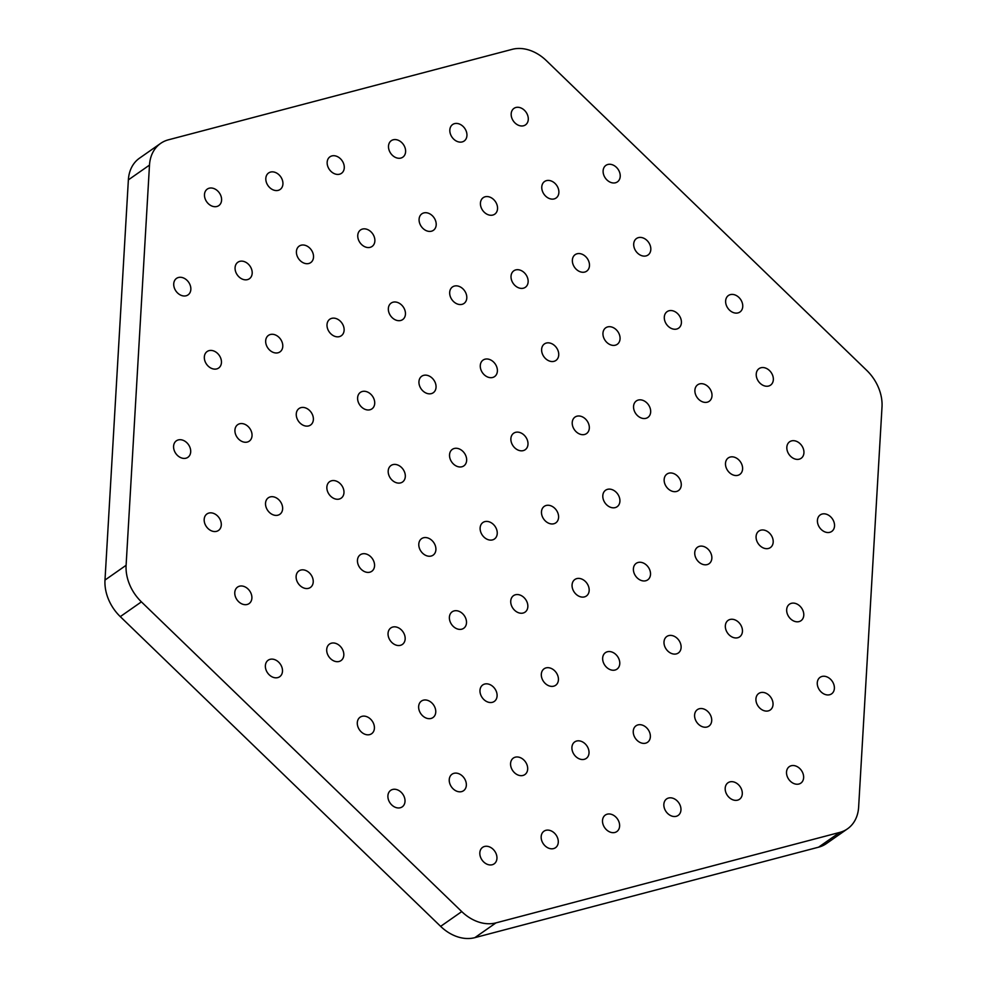<?xml version="1.0" encoding="UTF-8"?>
<svg xmlns="http://www.w3.org/2000/svg" width="987" height="987" viewBox="0 0 987 987"><rect width="100%" height="100%" fill="white"/><g stroke="black" fill="none" stroke-linecap="round" stroke-linejoin="round"><path stroke-width="1.48" d="M160.634 143.399L139.512 158.167A40.257 30.93 55 0 0 128.372 179.868L149.493 165.1A40.257 30.93 55 0 1 160.634 143.399A40.257 30.93 55 0 1 168.407 139.821L512.154 49.35A40.257 30.93 55 0 1 546.366 60.639L866.722 370.372A40.257 30.93 55 0 1 882.008 406.94L858.628 807.132A40.257 30.93 55 0 1 847.488 828.833A40.257 30.93 55 0 1 839.715 832.411L495.967 922.882A40.257 30.93 55 0 1 461.756 911.593L141.4 601.86A40.257 30.93 55 0 1 126.102 565.292L149.493 165.1M847.488 828.833L826.366 843.601A40.257 30.93 55 0 1 818.593 847.179L474.846 937.65A40.257 30.93 55 0 1 440.634 926.361L120.278 616.628A40.257 30.93 55 0 1 104.992 580.06L128.372 179.868M423.818 212.921A10.067 7.736 -125 0 1 434.712 218.806A10.067 7.736 -125 0 1 433.416 230.304A10.067 7.736 -125 0 1 431.467 231.205A10.067 7.736 -125 0 1 420.573 225.32A10.067 7.736 -125 0 1 421.881 213.809A10.067 7.736 -125 0 1 423.818 212.921M454.415 286.057A10.067 7.736 -125 0 1 465.309 291.942A10.067 7.736 -125 0 1 464.013 303.441A10.067 7.736 -125 0 1 462.064 304.341A10.067 7.736 -125 0 1 451.17 298.456A10.067 7.736 -125 0 1 452.478 286.946A10.067 7.736 -125 0 1 454.415 286.057M485.012 359.194A10.067 7.736 -125 0 1 495.906 365.079A10.067 7.736 -125 0 1 494.598 376.578A10.067 7.736 -125 0 1 492.661 377.478A10.067 7.736 -125 0 1 481.767 371.593A10.067 7.736 -125 0 1 483.062 360.095A10.067 7.736 -125 0 1 485.012 359.194M515.609 432.331A10.067 7.736 -125 0 1 526.503 438.216A10.067 7.736 -125 0 1 525.195 449.727A10.067 7.736 -125 0 1 523.258 450.615A10.067 7.736 -125 0 1 512.364 444.73A10.067 7.736 -125 0 1 513.659 433.231A10.067 7.736 -125 0 1 515.609 432.331M546.206 505.467A10.067 7.736 -125 0 1 557.1 511.352A10.067 7.736 -125 0 1 555.792 522.863A10.067 7.736 -125 0 1 553.855 523.752A10.067 7.736 -125 0 1 542.961 517.867A10.067 7.736 -125 0 1 544.256 506.368A10.067 7.736 -125 0 1 546.206 505.467M576.79 578.604A10.067 7.736 -125 0 1 587.684 584.501A10.067 7.736 -125 0 1 586.389 596A10.067 7.736 -125 0 1 584.44 596.901A10.067 7.736 -125 0 1 573.546 591.003A10.067 7.736 -125 0 1 574.853 579.505A10.067 7.736 -125 0 1 576.79 578.604M607.387 651.753A10.067 7.736 -125 0 1 618.281 657.638A10.067 7.736 -125 0 1 616.986 669.137A10.067 7.736 -125 0 1 615.037 670.037A10.067 7.736 -125 0 1 604.143 664.152A10.067 7.736 -125 0 1 605.45 652.641A10.067 7.736 -125 0 1 607.387 651.753M637.984 724.89A10.067 7.736 -125 0 1 648.878 730.775A10.067 7.736 -125 0 1 647.571 742.273A10.067 7.736 -125 0 1 645.634 743.174A10.067 7.736 -125 0 1 634.74 737.289A10.067 7.736 -125 0 1 636.047 725.778A10.067 7.736 -125 0 1 637.984 724.89M362.488 229.058A10.067 7.736 -125 0 1 373.382 234.943A10.067 7.736 -125 0 1 372.074 246.454A10.067 7.736 -125 0 1 370.137 247.342A10.067 7.736 -125 0 1 359.243 241.457A10.067 7.736 -125 0 1 360.539 229.959A10.067 7.736 -125 0 1 362.488 229.058M393.073 302.195A10.067 7.736 -125 0 1 403.967 308.092A10.067 7.736 -125 0 1 402.671 319.591A10.067 7.736 -125 0 1 400.722 320.479A10.067 7.736 -125 0 1 389.828 314.594A10.067 7.736 -125 0 1 391.136 303.095A10.067 7.736 -125 0 1 393.073 302.195M423.67 375.344A10.067 7.736 -125 0 1 434.564 381.229A10.067 7.736 -125 0 1 433.268 392.727A10.067 7.736 -125 0 1 431.319 393.628A10.067 7.736 -125 0 1 420.425 387.731A10.067 7.736 -125 0 1 421.733 376.232A10.067 7.736 -125 0 1 423.67 375.344M454.267 448.48A10.067 7.736 -125 0 1 465.161 454.365A10.067 7.736 -125 0 1 463.865 465.864A10.067 7.736 -125 0 1 461.916 466.765A10.067 7.736 -125 0 1 451.022 460.88A10.067 7.736 -125 0 1 452.33 449.369A10.067 7.736 -125 0 1 454.267 448.48M484.864 521.617A10.067 7.736 -125 0 1 495.758 527.502A10.067 7.736 -125 0 1 494.45 539.001A10.067 7.736 -125 0 1 492.513 539.901A10.067 7.736 -125 0 1 481.619 534.016A10.067 7.736 -125 0 1 482.914 522.505A10.067 7.736 -125 0 1 484.864 521.617M515.461 594.754A10.067 7.736 -125 0 1 526.355 600.639A10.067 7.736 -125 0 1 525.047 612.15A10.067 7.736 -125 0 1 523.11 613.038A10.067 7.736 -125 0 1 512.216 607.153A10.067 7.736 -125 0 1 513.511 595.654A10.067 7.736 -125 0 1 515.461 594.754M546.045 667.891A10.067 7.736 -125 0 1 556.939 673.776A10.067 7.736 -125 0 1 555.644 685.286A10.067 7.736 -125 0 1 553.695 686.175A10.067 7.736 -125 0 1 542.801 680.29A10.067 7.736 -125 0 1 544.108 668.791A10.067 7.736 -125 0 1 546.045 667.891M576.642 741.027A10.067 7.736 -125 0 1 587.536 746.925A10.067 7.736 -125 0 1 586.241 758.423A10.067 7.736 -125 0 1 584.292 759.311A10.067 7.736 -125 0 1 573.398 753.426A10.067 7.736 -125 0 1 574.705 741.928A10.067 7.736 -125 0 1 576.642 741.027M301.146 245.208A10.067 7.736 -125 0 1 312.04 251.093A10.067 7.736 -125 0 1 310.732 262.591A10.067 7.736 -125 0 1 308.795 263.492A10.067 7.736 -125 0 1 297.901 257.607A10.067 7.736 -125 0 1 299.197 246.096A10.067 7.736 -125 0 1 301.146 245.208M331.743 318.345A10.067 7.736 -125 0 1 342.637 324.229A10.067 7.736 -125 0 1 341.329 335.728A10.067 7.736 -125 0 1 339.392 336.629A10.067 7.736 -125 0 1 328.498 330.744A10.067 7.736 -125 0 1 329.794 319.233A10.067 7.736 -125 0 1 331.743 318.345M362.34 391.481A10.067 7.736 -125 0 1 373.222 397.366A10.067 7.736 -125 0 1 371.926 408.877A10.067 7.736 -125 0 1 369.977 409.765A10.067 7.736 -125 0 1 359.095 403.88A10.067 7.736 -125 0 1 360.391 392.382A10.067 7.736 -125 0 1 362.34 391.481M392.925 464.618A10.067 7.736 -125 0 1 403.819 470.503A10.067 7.736 -125 0 1 402.523 482.014A10.067 7.736 -125 0 1 400.574 482.902A10.067 7.736 -125 0 1 389.68 477.017A10.067 7.736 -125 0 1 390.988 465.519A10.067 7.736 -125 0 1 392.925 464.618M423.522 537.755A10.067 7.736 -125 0 1 434.416 543.652A10.067 7.736 -125 0 1 433.12 555.15A10.067 7.736 -125 0 1 431.171 556.039A10.067 7.736 -125 0 1 420.277 550.154A10.067 7.736 -125 0 1 421.585 538.655A10.067 7.736 -125 0 1 423.522 537.755M454.119 610.904A10.067 7.736 -125 0 1 465.013 616.789A10.067 7.736 -125 0 1 463.705 628.287A10.067 7.736 -125 0 1 461.768 629.188A10.067 7.736 -125 0 1 450.874 623.29A10.067 7.736 -125 0 1 452.169 611.792A10.067 7.736 -125 0 1 454.119 610.904M484.716 684.04A10.067 7.736 -125 0 1 495.61 689.925A10.067 7.736 -125 0 1 494.302 701.424A10.067 7.736 -125 0 1 492.365 702.325A10.067 7.736 -125 0 1 481.471 696.44A10.067 7.736 -125 0 1 482.766 684.929A10.067 7.736 -125 0 1 484.716 684.04M515.313 757.177A10.067 7.736 -125 0 1 526.194 763.062A10.067 7.736 -125 0 1 524.899 774.561A10.067 7.736 -125 0 1 522.95 775.461A10.067 7.736 -125 0 1 512.068 769.576A10.067 7.736 -125 0 1 513.363 758.065A10.067 7.736 -125 0 1 515.313 757.177M239.804 261.345A10.067 7.736 -125 0 1 250.698 267.23A10.067 7.736 -125 0 1 249.403 278.741A10.067 7.736 -125 0 1 247.453 279.629A10.067 7.736 -125 0 1 236.559 273.744A10.067 7.736 -125 0 1 237.867 262.246A10.067 7.736 -125 0 1 239.804 261.345M270.401 334.494A10.067 7.736 -125 0 1 281.295 340.379A10.067 7.736 -125 0 1 279.987 351.878A10.067 7.736 -125 0 1 278.05 352.778A10.067 7.736 -125 0 1 267.156 346.881A10.067 7.736 -125 0 1 268.452 335.383A10.067 7.736 -125 0 1 270.401 334.494M300.998 407.631A10.067 7.736 -125 0 1 311.892 413.516A10.067 7.736 -125 0 1 310.584 425.015A10.067 7.736 -125 0 1 308.647 425.915A10.067 7.736 -125 0 1 297.753 420.03A10.067 7.736 -125 0 1 299.049 408.519A10.067 7.736 -125 0 1 300.998 407.631M331.595 480.768A10.067 7.736 -125 0 1 342.489 486.653A10.067 7.736 -125 0 1 341.181 498.151A10.067 7.736 -125 0 1 339.244 499.052A10.067 7.736 -125 0 1 328.35 493.167A10.067 7.736 -125 0 1 329.646 481.656A10.067 7.736 -125 0 1 331.595 480.768M362.18 553.904A10.067 7.736 -125 0 1 373.074 559.789A10.067 7.736 -125 0 1 371.778 571.288A10.067 7.736 -125 0 1 369.829 572.189A10.067 7.736 -125 0 1 358.935 566.304A10.067 7.736 -125 0 1 360.243 554.805A10.067 7.736 -125 0 1 362.18 553.904M392.777 627.041A10.067 7.736 -125 0 1 403.671 632.926A10.067 7.736 -125 0 1 402.375 644.437A10.067 7.736 -125 0 1 400.426 645.325A10.067 7.736 -125 0 1 389.532 639.44A10.067 7.736 -125 0 1 390.84 627.942A10.067 7.736 -125 0 1 392.777 627.041M423.374 700.178A10.067 7.736 -125 0 1 434.268 706.063A10.067 7.736 -125 0 1 432.96 717.574A10.067 7.736 -125 0 1 431.023 718.462A10.067 7.736 -125 0 1 420.129 712.577A10.067 7.736 -125 0 1 421.424 701.078A10.067 7.736 -125 0 1 423.374 700.178M453.971 773.314A10.067 7.736 -125 0 1 464.865 779.212A10.067 7.736 -125 0 1 463.557 790.71A10.067 7.736 -125 0 1 461.62 791.611A10.067 7.736 -125 0 1 450.726 785.714A10.067 7.736 -125 0 1 452.021 774.215A10.067 7.736 -125 0 1 453.971 773.314M178.462 277.495A10.067 7.736 -125 0 1 189.356 283.38A10.067 7.736 -125 0 1 188.061 294.879A10.067 7.736 -125 0 1 186.111 295.779A10.067 7.736 -125 0 1 175.217 289.894A10.067 7.736 -125 0 1 176.525 278.383A10.067 7.736 -125 0 1 178.462 277.495M209.059 350.632A10.067 7.736 -125 0 1 219.953 356.517A10.067 7.736 -125 0 1 218.658 368.028A10.067 7.736 -125 0 1 216.708 368.916A10.067 7.736 -125 0 1 205.814 363.031A10.067 7.736 -125 0 1 207.122 351.532A10.067 7.736 -125 0 1 209.059 350.632M239.656 423.768A10.067 7.736 -125 0 1 250.55 429.653A10.067 7.736 -125 0 1 249.242 441.164A10.067 7.736 -125 0 1 247.305 442.053A10.067 7.736 -125 0 1 236.411 436.168A10.067 7.736 -125 0 1 237.719 424.669A10.067 7.736 -125 0 1 239.656 423.768M270.253 496.905A10.067 7.736 -125 0 1 281.147 502.802A10.067 7.736 -125 0 1 279.839 514.301A10.067 7.736 -125 0 1 277.902 515.189A10.067 7.736 -125 0 1 267.008 509.304A10.067 7.736 -125 0 1 268.304 497.806A10.067 7.736 -125 0 1 270.253 496.905M300.85 570.054A10.067 7.736 -125 0 1 311.744 575.939A10.067 7.736 -125 0 1 310.436 587.438A10.067 7.736 -125 0 1 308.499 588.338A10.067 7.736 -125 0 1 297.605 582.441A10.067 7.736 -125 0 1 298.901 570.942A10.067 7.736 -125 0 1 300.85 570.054M331.435 643.191A10.067 7.736 -125 0 1 342.329 649.076A10.067 7.736 -125 0 1 341.033 660.574A10.067 7.736 -125 0 1 339.084 661.475A10.067 7.736 -125 0 1 328.19 655.59A10.067 7.736 -125 0 1 329.498 644.079A10.067 7.736 -125 0 1 331.435 643.191M362.032 716.328A10.067 7.736 -125 0 1 372.926 722.213A10.067 7.736 -125 0 1 371.63 733.711A10.067 7.736 -125 0 1 369.681 734.612A10.067 7.736 -125 0 1 358.787 728.727A10.067 7.736 -125 0 1 360.095 717.216A10.067 7.736 -125 0 1 362.032 716.328M392.629 789.464A10.067 7.736 -125 0 1 403.523 795.349A10.067 7.736 -125 0 1 402.227 806.86A10.067 7.736 -125 0 1 400.278 807.748A10.067 7.736 -125 0 1 389.384 801.863A10.067 7.736 -125 0 1 390.692 790.365A10.067 7.736 -125 0 1 392.629 789.464M484.568 846.464A10.067 7.736 -125 0 1 495.462 852.349A10.067 7.736 -125 0 1 494.154 863.847A10.067 7.736 -125 0 1 492.217 864.748A10.067 7.736 -125 0 1 481.323 858.863A10.067 7.736 -125 0 1 482.618 847.352A10.067 7.736 -125 0 1 484.568 846.464M545.897 830.314A10.067 7.736 -125 0 1 556.791 836.199A10.067 7.736 -125 0 1 555.496 847.71A10.067 7.736 -125 0 1 553.547 848.598A10.067 7.736 -125 0 1 542.653 842.713A10.067 7.736 -125 0 1 543.96 831.214A10.067 7.736 -125 0 1 545.897 830.314M607.239 814.176A10.067 7.736 -125 0 1 618.133 820.061A10.067 7.736 -125 0 1 616.838 831.56A10.067 7.736 -125 0 1 614.889 832.46A10.067 7.736 -125 0 1 603.995 826.563A10.067 7.736 -125 0 1 605.302 815.065A10.067 7.736 -125 0 1 607.239 814.176M668.581 798.027A10.067 7.736 -125 0 1 679.475 803.911A10.067 7.736 -125 0 1 678.168 815.41A10.067 7.736 -125 0 1 676.231 816.311A10.067 7.736 -125 0 1 665.337 810.426A10.067 7.736 -125 0 1 666.632 798.915A10.067 7.736 -125 0 1 668.581 798.027M729.924 781.877A10.067 7.736 -125 0 1 740.805 787.774A10.067 7.736 -125 0 1 739.51 799.273A10.067 7.736 -125 0 1 737.573 800.161A10.067 7.736 -125 0 1 726.679 794.276A10.067 7.736 -125 0 1 727.974 782.777A10.067 7.736 -125 0 1 729.924 781.877M791.253 765.739A10.067 7.736 -125 0 1 802.147 771.624A10.067 7.736 -125 0 1 800.852 783.123A10.067 7.736 -125 0 1 798.902 784.023A10.067 7.736 -125 0 1 788.008 778.138A10.067 7.736 -125 0 1 789.316 766.628A10.067 7.736 -125 0 1 791.253 765.739M209.207 188.209A10.067 7.736 -125 0 1 220.101 194.094A10.067 7.736 -125 0 1 218.806 205.604A10.067 7.736 -125 0 1 216.856 206.493A10.067 7.736 -125 0 1 205.962 200.608A10.067 7.736 -125 0 1 207.27 189.109A10.067 7.736 -125 0 1 209.207 188.209M270.549 172.071A10.067 7.736 -125 0 1 281.443 177.956A10.067 7.736 -125 0 1 280.148 189.455A10.067 7.736 -125 0 1 278.198 190.355A10.067 7.736 -125 0 1 267.304 184.47A10.067 7.736 -125 0 1 268.612 172.959A10.067 7.736 -125 0 1 270.549 172.071M331.891 155.921A10.067 7.736 -125 0 1 342.785 161.806A10.067 7.736 -125 0 1 341.477 173.317A10.067 7.736 -125 0 1 339.54 174.205A10.067 7.736 -125 0 1 328.646 168.321A10.067 7.736 -125 0 1 329.942 156.822A10.067 7.736 -125 0 1 331.891 155.921M393.233 139.784A10.067 7.736 -125 0 1 404.127 145.669A10.067 7.736 -125 0 1 402.819 157.167A10.067 7.736 -125 0 1 400.882 158.068A10.067 7.736 -125 0 1 389.988 152.171A10.067 7.736 -125 0 1 391.284 140.672A10.067 7.736 -125 0 1 393.233 139.784M454.563 123.634A10.067 7.736 -125 0 1 465.457 129.519A10.067 7.736 -125 0 1 464.161 141.018A10.067 7.736 -125 0 1 462.212 141.918A10.067 7.736 -125 0 1 451.318 136.033A10.067 7.736 -125 0 1 452.626 124.522A10.067 7.736 -125 0 1 454.563 123.634M515.905 107.484A10.067 7.736 -125 0 1 526.799 113.382A10.067 7.736 -125 0 1 525.503 124.88A10.067 7.736 -125 0 1 523.554 125.768A10.067 7.736 -125 0 1 512.66 119.883A10.067 7.736 -125 0 1 513.968 108.385A10.067 7.736 -125 0 1 515.905 107.484M178.314 439.918A10.067 7.736 -125 0 1 189.208 445.803A10.067 7.736 -125 0 1 187.912 457.302A10.067 7.736 -125 0 1 185.963 458.202A10.067 7.736 -125 0 1 175.069 452.317A10.067 7.736 -125 0 1 176.377 440.807A10.067 7.736 -125 0 1 178.314 439.918M208.911 513.055A10.067 7.736 -125 0 1 219.805 518.94A10.067 7.736 -125 0 1 218.509 530.438A10.067 7.736 -125 0 1 216.56 531.339A10.067 7.736 -125 0 1 205.666 525.454A10.067 7.736 -125 0 1 206.974 513.943A10.067 7.736 -125 0 1 208.911 513.055M239.508 586.192A10.067 7.736 -125 0 1 250.402 592.077A10.067 7.736 -125 0 1 249.094 603.588A10.067 7.736 -125 0 1 247.157 604.476A10.067 7.736 -125 0 1 236.263 598.591A10.067 7.736 -125 0 1 237.559 587.092A10.067 7.736 -125 0 1 239.508 586.192M270.105 659.328A10.067 7.736 -125 0 1 280.999 665.213A10.067 7.736 -125 0 1 279.691 676.724A10.067 7.736 -125 0 1 277.754 677.613A10.067 7.736 -125 0 1 266.86 671.728A10.067 7.736 -125 0 1 268.156 660.229A10.067 7.736 -125 0 1 270.105 659.328M730.368 294.62A10.067 7.736 -125 0 1 741.262 300.504A10.067 7.736 -125 0 1 739.954 312.003A10.067 7.736 -125 0 1 738.017 312.904A10.067 7.736 -125 0 1 727.123 307.019A10.067 7.736 -125 0 1 728.418 295.508A10.067 7.736 -125 0 1 730.368 294.62M760.965 367.756A10.067 7.736 -125 0 1 771.859 373.641A10.067 7.736 -125 0 1 770.551 385.14A10.067 7.736 -125 0 1 768.614 386.04A10.067 7.736 -125 0 1 757.72 380.155A10.067 7.736 -125 0 1 759.015 368.644A10.067 7.736 -125 0 1 760.965 367.756M791.562 440.893A10.067 7.736 -125 0 1 802.443 446.778A10.067 7.736 -125 0 1 801.148 458.289A10.067 7.736 -125 0 1 799.211 459.177A10.067 7.736 -125 0 1 788.317 453.292A10.067 7.736 -125 0 1 789.612 441.794A10.067 7.736 -125 0 1 791.562 440.893M822.146 514.03A10.067 7.736 -125 0 1 833.04 519.915A10.067 7.736 -125 0 1 831.745 531.425A10.067 7.736 -125 0 1 829.796 532.314A10.067 7.736 -125 0 1 818.902 526.429A10.067 7.736 -125 0 1 820.209 514.93A10.067 7.736 -125 0 1 822.146 514.03M607.844 164.484A10.067 7.736 -125 0 1 618.738 170.369A10.067 7.736 -125 0 1 617.43 181.867A10.067 7.736 -125 0 1 615.493 182.768A10.067 7.736 -125 0 1 604.599 176.883A10.067 7.736 -125 0 1 605.895 165.384A10.067 7.736 -125 0 1 607.844 164.484M638.429 237.62A10.067 7.736 -125 0 1 649.323 243.505A10.067 7.736 -125 0 1 648.027 255.016A10.067 7.736 -125 0 1 646.078 255.904A10.067 7.736 -125 0 1 635.184 250.019A10.067 7.736 -125 0 1 636.492 238.521A10.067 7.736 -125 0 1 638.429 237.62M669.026 310.757A10.067 7.736 -125 0 1 679.92 316.642A10.067 7.736 -125 0 1 678.624 328.153A10.067 7.736 -125 0 1 676.675 329.041A10.067 7.736 -125 0 1 665.781 323.156A10.067 7.736 -125 0 1 667.089 311.658A10.067 7.736 -125 0 1 669.026 310.757M699.623 383.894A10.067 7.736 -125 0 1 710.517 389.791A10.067 7.736 -125 0 1 709.209 401.29A10.067 7.736 -125 0 1 707.272 402.19A10.067 7.736 -125 0 1 696.378 396.293A10.067 7.736 -125 0 1 697.686 384.794A10.067 7.736 -125 0 1 699.623 383.894M730.22 457.043A10.067 7.736 -125 0 1 741.114 462.928A10.067 7.736 -125 0 1 739.806 474.426A10.067 7.736 -125 0 1 737.869 475.327A10.067 7.736 -125 0 1 726.975 469.442A10.067 7.736 -125 0 1 728.27 457.931A10.067 7.736 -125 0 1 730.22 457.043M760.817 530.179A10.067 7.736 -125 0 1 771.711 536.064A10.067 7.736 -125 0 1 770.403 547.563A10.067 7.736 -125 0 1 768.466 548.464A10.067 7.736 -125 0 1 757.572 542.579A10.067 7.736 -125 0 1 758.867 531.068A10.067 7.736 -125 0 1 760.817 530.179M791.401 603.316A10.067 7.736 -125 0 1 802.295 609.201A10.067 7.736 -125 0 1 801 620.7A10.067 7.736 -125 0 1 799.051 621.6A10.067 7.736 -125 0 1 788.157 615.715A10.067 7.736 -125 0 1 789.464 604.204A10.067 7.736 -125 0 1 791.401 603.316M821.998 676.453A10.067 7.736 -125 0 1 832.892 682.338A10.067 7.736 -125 0 1 831.597 693.849A10.067 7.736 -125 0 1 829.648 694.737A10.067 7.736 -125 0 1 818.754 688.852A10.067 7.736 -125 0 1 820.061 677.353A10.067 7.736 -125 0 1 821.998 676.453M546.502 180.633A10.067 7.736 -125 0 1 557.396 186.518A10.067 7.736 -125 0 1 556.088 198.017A10.067 7.736 -125 0 1 554.151 198.918A10.067 7.736 -125 0 1 543.257 193.02A10.067 7.736 -125 0 1 544.553 181.522A10.067 7.736 -125 0 1 546.502 180.633M577.099 253.77A10.067 7.736 -125 0 1 587.993 259.655A10.067 7.736 -125 0 1 586.685 271.154A10.067 7.736 -125 0 1 584.748 272.054A10.067 7.736 -125 0 1 573.854 266.169A10.067 7.736 -125 0 1 575.15 254.658A10.067 7.736 -125 0 1 577.099 253.77M607.684 326.907A10.067 7.736 -125 0 1 618.578 332.792A10.067 7.736 -125 0 1 617.282 344.29A10.067 7.736 -125 0 1 615.333 345.191A10.067 7.736 -125 0 1 604.439 339.306A10.067 7.736 -125 0 1 605.747 327.795A10.067 7.736 -125 0 1 607.684 326.907M638.281 400.043A10.067 7.736 -125 0 1 649.175 405.928A10.067 7.736 -125 0 1 647.879 417.439A10.067 7.736 -125 0 1 645.93 418.328A10.067 7.736 -125 0 1 635.036 412.443A10.067 7.736 -125 0 1 636.344 400.944A10.067 7.736 -125 0 1 638.281 400.043M668.878 473.18A10.067 7.736 -125 0 1 679.772 479.065A10.067 7.736 -125 0 1 678.476 490.576A10.067 7.736 -125 0 1 676.527 491.464A10.067 7.736 -125 0 1 665.633 485.579A10.067 7.736 -125 0 1 666.941 474.081A10.067 7.736 -125 0 1 668.878 473.18M699.475 546.317A10.067 7.736 -125 0 1 710.369 552.214A10.067 7.736 -125 0 1 709.061 563.713A10.067 7.736 -125 0 1 707.124 564.601A10.067 7.736 -125 0 1 696.23 558.716A10.067 7.736 -125 0 1 697.525 547.217A10.067 7.736 -125 0 1 699.475 546.317M730.072 619.466A10.067 7.736 -125 0 1 740.966 625.351A10.067 7.736 -125 0 1 739.658 636.849A10.067 7.736 -125 0 1 737.721 637.75A10.067 7.736 -125 0 1 726.827 631.853A10.067 7.736 -125 0 1 728.122 620.354A10.067 7.736 -125 0 1 730.072 619.466M760.656 692.603A10.067 7.736 -125 0 1 771.55 698.488A10.067 7.736 -125 0 1 770.255 709.986A10.067 7.736 -125 0 1 768.305 710.887A10.067 7.736 -125 0 1 757.424 705.002A10.067 7.736 -125 0 1 758.719 693.491A10.067 7.736 -125 0 1 760.656 692.603M485.16 196.771A10.067 7.736 -125 0 1 496.054 202.656A10.067 7.736 -125 0 1 494.758 214.167A10.067 7.736 -125 0 1 492.809 215.055A10.067 7.736 -125 0 1 481.915 209.17A10.067 7.736 -125 0 1 483.223 197.671A10.067 7.736 -125 0 1 485.16 196.771M515.757 269.907A10.067 7.736 -125 0 1 526.651 275.792A10.067 7.736 -125 0 1 525.343 287.303A10.067 7.736 -125 0 1 523.406 288.192A10.067 7.736 -125 0 1 512.512 282.307A10.067 7.736 -125 0 1 513.808 270.808A10.067 7.736 -125 0 1 515.757 269.907M546.354 343.044A10.067 7.736 -125 0 1 557.248 348.942A10.067 7.736 -125 0 1 555.94 360.44A10.067 7.736 -125 0 1 554.003 361.328A10.067 7.736 -125 0 1 543.109 355.443A10.067 7.736 -125 0 1 544.405 343.945A10.067 7.736 -125 0 1 546.354 343.044M576.951 416.193A10.067 7.736 -125 0 1 587.833 422.078A10.067 7.736 -125 0 1 586.537 433.577A10.067 7.736 -125 0 1 584.588 434.477A10.067 7.736 -125 0 1 573.706 428.58A10.067 7.736 -125 0 1 575.002 417.082A10.067 7.736 -125 0 1 576.951 416.193M607.536 489.33A10.067 7.736 -125 0 1 618.43 495.215A10.067 7.736 -125 0 1 617.134 506.713A10.067 7.736 -125 0 1 615.185 507.614A10.067 7.736 -125 0 1 604.291 501.729A10.067 7.736 -125 0 1 605.599 490.218A10.067 7.736 -125 0 1 607.536 489.33M638.133 562.467A10.067 7.736 -125 0 1 649.027 568.352A10.067 7.736 -125 0 1 647.731 579.85A10.067 7.736 -125 0 1 645.782 580.751A10.067 7.736 -125 0 1 634.888 574.866A10.067 7.736 -125 0 1 636.196 563.355A10.067 7.736 -125 0 1 638.133 562.467M668.73 635.603A10.067 7.736 -125 0 1 679.624 641.488A10.067 7.736 -125 0 1 678.316 652.999A10.067 7.736 -125 0 1 676.379 653.887A10.067 7.736 -125 0 1 665.485 648.003A10.067 7.736 -125 0 1 666.78 636.504A10.067 7.736 -125 0 1 668.73 635.603M699.327 708.74A10.067 7.736 -125 0 1 710.221 714.625A10.067 7.736 -125 0 1 708.913 726.136A10.067 7.736 -125 0 1 706.976 727.024A10.067 7.736 -125 0 1 696.082 721.139A10.067 7.736 -125 0 1 697.377 709.641A10.067 7.736 -125 0 1 699.327 708.74M104.992 580.06L126.102 565.292M120.278 616.628L141.4 601.86M440.634 926.361L461.756 911.593M474.846 937.65L495.967 922.882M818.593 847.179L839.715 832.411"/></g></svg>
